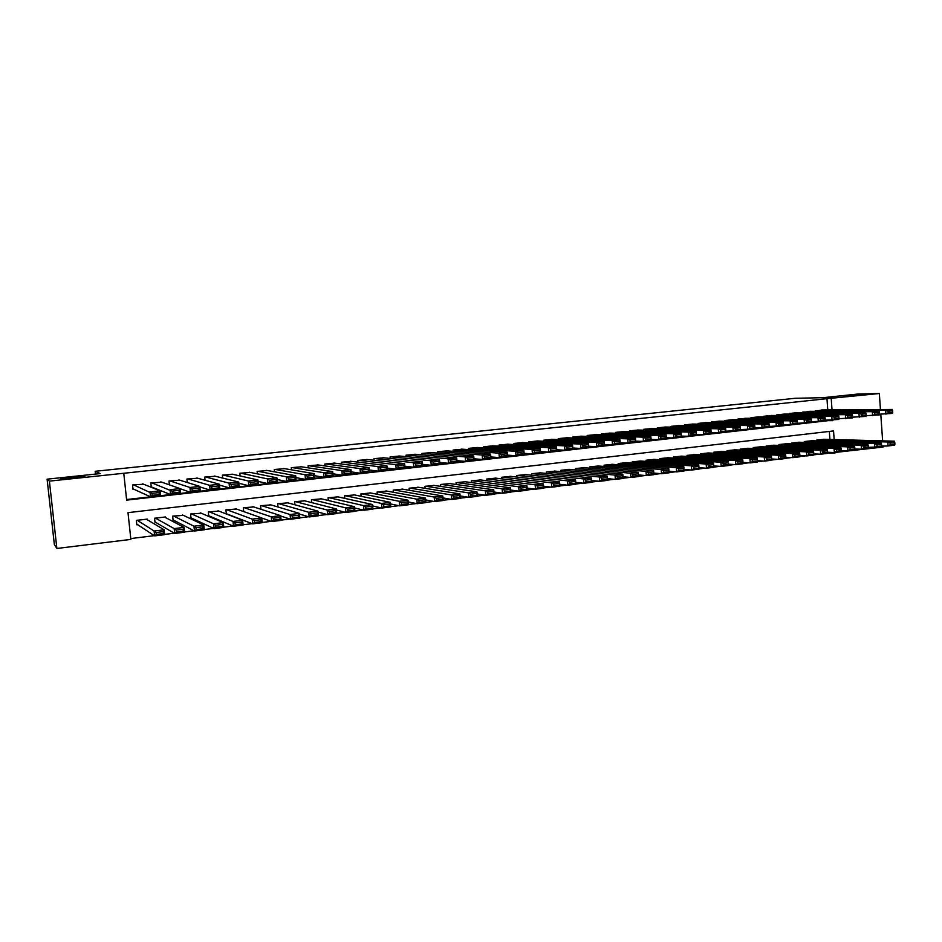 <?xml version="1.0" encoding="UTF-8"?>
<svg xmlns="http://www.w3.org/2000/svg" width="942" height="942" viewBox="0 0 942 942"><rect width="100%" height="100%" fill="white"/><g stroke="black" fill="none" stroke-linecap="round" stroke-linejoin="round"><path stroke-width="1.41" d="M84.792 476.287C86.464 476.734 65.363 479.101 61.418 478.901L60.747 478.819C59.417 478.324 80.294 476.004 84.144 476.205L84.792 476.287M860.435 394.627L843.573 396.241L860.435 394.627M882.972 445.79L883.054 447.05L835.095 452.454M827.559 453.149L835.118 452.937M130.773 538.553L154.3 535.668M164.65 534.397L174.282 533.219M184.561 531.959L194.052 530.793M204.273 529.545L213.622 528.391M223.784 527.155L233.004 526.025M243.083 524.788L252.173 523.67M262.206 522.445L271.155 521.35M281.116 520.125L289.948 519.042M299.85 517.829L308.552 516.758M318.396 515.557L326.98 514.509M336.753 513.308L345.219 512.271M354.934 511.082L363.271 510.058M372.938 508.868L381.157 507.868M390.753 506.69L398.866 505.689M408.404 504.523L416.399 503.546M425.878 502.38L433.767 501.415M443.187 500.261L450.959 499.307M460.332 498.165L467.997 497.223M477.311 496.081L484.871 495.151M494.138 494.02L501.58 493.102M510.8 491.971L518.135 491.076M527.296 489.958L534.538 489.063M543.64 487.944L550.787 487.073M559.842 485.966L566.884 485.106M575.88 484L582.827 483.152M591.776 482.045L598.629 481.209M607.531 480.126L614.29 479.29M623.133 478.206L629.798 477.394M638.605 476.311L645.176 475.51M653.925 474.438L660.413 473.638M669.103 472.578L675.508 471.789M684.151 470.729L690.462 469.952M699.07 468.904L705.299 468.139M713.848 467.091L719.994 466.337M728.496 465.289L734.56 464.547M743.026 463.511L748.996 462.781M757.427 461.745L763.303 461.027M771.698 460.002L777.491 459.296M785.84 458.271L791.551 457.565M799.864 456.552L805.492 455.857M813.77 454.845L819.316 454.162M834.165 439.549L833.54 430.941L127.994 512.648L130.867 539.401L56.873 548.48L49.396 481.127L123.767 473.273L126.652 500.131L832.775 420.144M49.396 481.127L47.1 479.172L54.353 544.511L56.873 548.48M143.596 484.223L132.539 484.942L133.01 489.381L133.929 489.275M161.788 482.198L150.838 482.952L151.297 487.308M179.804 480.185L168.971 480.973L169.383 484.859M197.667 478.206L186.928 479.019L187.293 482.516M215.353 476.252L204.72 477.088L205.05 480.255M232.886 474.321L222.359 475.168L222.653 478.065M250.254 472.413L239.821 473.261L240.092 475.934M267.469 470.517L257.131 471.389L257.378 473.861M284.519 468.645L274.275 469.516L274.511 471.824M301.416 466.796L291.278 467.668L291.49 469.822M318.16 464.959L308.116 465.831L308.305 467.856M334.763 463.134L324.802 464.017L324.99 465.925M351.213 461.333L341.334 462.216L341.51 464.017M367.51 459.555L357.725 460.438L357.889 462.133M383.665 457.788L373.974 458.672L374.127 460.285M399.679 456.034L390.082 456.917L390.223 458.448M415.563 454.303L406.037 455.186L406.167 456.646M431.295 452.584L421.851 453.455L421.981 454.856M446.897 450.877L437.535 451.76L437.665 453.09M462.357 449.193L453.078 450.064L453.196 451.348M477.688 447.521L468.492 448.38L468.61 449.617M492.89 445.86L483.776 446.72L483.882 447.897M507.962 444.212L498.919 445.071L499.024 446.214M522.892 442.587L513.943 443.447L514.038 444.53M537.717 440.974L528.827 441.822L528.921 442.87M552.401 439.372L543.593 440.22L543.675 441.233M566.966 437.783L558.229 438.619L558.312 439.608M581.414 436.205L572.748 437.041L572.83 437.995M595.733 434.639L587.149 435.475L587.219 436.393M609.933 433.096L601.42 433.921L601.491 434.815M624.016 431.554L615.573 432.378L615.644 433.249M637.993 430.035L629.621 430.859L629.68 431.695M651.852 428.528L643.539 429.34L643.61 430.153M665.594 427.032L657.351 427.833L657.41 428.622M679.217 425.537L671.045 426.349L671.104 427.115M692.735 424.065L684.634 424.866L684.693 425.619M706.147 422.605L698.116 423.405L698.163 424.124M719.452 421.156L711.481 421.945L711.54 422.652M732.652 419.72L724.739 420.509L724.798 421.192M745.746 418.295L737.892 419.072L737.951 419.743M758.734 416.882L750.939 417.659L750.998 418.307M771.616 415.469L763.891 416.246L763.938 416.882M784.392 414.08L776.738 414.845L776.785 415.469M797.085 412.702L789.478 413.456L789.526 414.068M809.661 411.324L802.16 412.678M218.933 511.117L208.323 511.906L208.771 516.251L209.654 516.145M201.294 513.237L190.578 514.002L191.026 518.359L191.921 518.253M183.49 515.392L172.657 516.11L173.116 520.49L174.023 520.384M165.509 517.582L165.451 516.958L154.582 518.241L155.041 522.645L155.948 522.539M829.902 439.431L829.325 431.424M824.262 439.278L816.796 440.067L816.855 440.903M811.804 440.75L804.28 441.551L804.338 442.399M799.252 442.234L791.657 443.034L791.727 443.906M786.594 443.729L778.952 444.542L779.01 445.425M773.841 445.236L766.129 446.049L766.199 446.967M760.983 446.755L753.211 447.58L753.282 448.51M748.019 448.298L740.188 449.11L740.259 450.076M734.96 449.84L727.071 450.665L727.142 451.642M721.796 451.395L713.836 452.219L713.918 453.232M708.525 452.961L700.495 453.797L700.577 454.833M695.137 454.55L687.048 455.386L687.13 456.458M681.655 456.14L673.495 456.988L673.577 458.083M668.055 457.753L659.824 458.601L659.918 459.731M654.337 459.378L646.047 460.226L646.141 461.392M640.513 461.015L632.153 461.863L632.259 463.064M626.571 462.663L618.152 463.523L618.246 464.759M612.524 464.324L604.022 465.183L604.128 466.467M598.358 465.996L589.786 466.867L589.892 468.186M584.064 467.691L575.421 468.563L575.538 469.928M569.651 469.399L560.937 470.27L561.055 471.683M555.121 471.118L546.336 472.001L546.454 473.449M540.472 472.849L531.606 473.732L531.735 475.251M525.695 474.603L516.746 475.486L516.887 477.052M510.788 476.369L501.768 477.264L501.909 478.877M495.751 478.147L486.661 479.042L486.802 480.726M480.597 479.949L471.412 480.844L471.577 482.598M465.301 481.762L456.046 482.657L456.211 484.494M449.876 483.587L440.538 484.494L440.715 486.402M434.309 485.436L424.889 486.331L425.077 488.333M418.613 487.297L409.111 488.203L409.311 490.287M402.776 489.181L393.191 490.075L393.391 492.277M386.809 491.076L377.13 491.971L377.353 494.279M370.689 492.996L360.927 493.891L361.163 496.316M354.428 494.927L344.572 495.822L344.819 498.389M338.025 496.881L328.075 497.765L328.346 500.485M321.469 498.848L311.437 499.731L311.72 502.616M304.761 500.838L294.634 501.709L294.94 504.794M287.911 502.851L277.69 503.711L278.02 507.008M270.907 504.888L260.581 505.736L260.946 509.269M253.739 506.937L243.319 507.773L243.707 511.588M236.418 509.021L225.903 509.822L226.327 513.979M147.376 519.796L147.293 519.101L136.331 520.396L136.802 524.824L137.72 524.718M827.771 409.935L826.97 398.678L123.767 473.273M126.581 499.531L828.513 420.214M822.154 409.97L814.712 411.301M151.415 487.355L152.215 487.273M47.1 479.172L100.264 473.59L95.189 471.294L95.495 474.085M95.189 471.294L795.248 398.278L823.131 397.677L857.62 394.062L879.345 393.52L880.452 409.546M880.782 414.186L882.63 440.868M826.97 398.678L879.345 393.52M832.033 409.9L831.221 398.596M828.548 420.638L832.81 420.662M821.518 409.97L892.227 409.464L885.621 410.194L885.892 414.174L888.094 412.867L892.722 412.349L892.604 410.759L887.976 411.277L888.094 412.867M879.392 414.186L892.498 413.432L892.722 412.349M815.289 410.653L885.621 410.194L887.976 411.277M892.604 410.759L892.227 409.464M868.336 447.356L881.476 446.767L881.559 444.141L876.908 444.706L877.014 446.308L888.094 445.955L887.823 441.986L817.421 439.996M823.638 439.266L894.405 441.186L894.794 442.528L890.178 443.093L890.284 444.683L894.9 444.118L894.794 442.528M894.9 444.118L894.676 445.142L888.094 445.955L890.284 444.683M890.178 443.093L887.823 441.986L894.405 441.186M809.037 411.336L878.992 410.936L872.327 411.678L872.61 415.669L874.8 414.362L879.463 413.832L879.345 412.231L874.682 412.761L874.8 414.362M866.039 415.669L879.263 414.927L879.463 413.832M802.749 412.019L872.327 411.678L874.682 412.761M879.345 412.231L878.992 410.936M796.437 412.702L865.639 412.419L858.927 413.161L859.21 417.176L861.388 415.858L866.087 415.328L865.981 413.726L861.271 414.256L861.388 415.858M852.569 417.165L865.922 416.423L866.087 415.328M790.114 413.397L858.927 413.161L861.271 414.256M865.981 413.726L865.639 412.419M783.756 414.08L852.18 413.915L845.398 414.668L845.692 418.695L847.859 417.377L852.604 416.847L852.498 415.234L847.753 415.763L847.859 417.377M838.981 418.672L852.463 417.93L852.604 416.847M777.374 414.774L845.398 414.668L847.753 415.763M852.498 415.234L852.18 413.915M770.968 415.481L838.604 415.422L831.762 416.176L832.057 420.226L834.223 418.907L839.016 418.366L838.898 416.753L834.106 417.282L834.223 418.907M825.263 420.191L838.886 419.461L839.016 418.366M764.539 416.176L831.762 416.176L834.106 417.282M838.898 416.753L838.604 415.422M877.014 446.308L874.835 447.58L874.553 443.6L804.904 441.468M811.18 440.738L881.206 442.787L881.559 444.141M876.908 444.706L874.553 443.6L881.206 442.787M854.889 448.981L861.459 449.216L861.176 445.225L792.293 442.964M798.616 442.222L867.888 444.412L868.23 445.766L863.531 446.343L863.637 447.945L868.336 447.368L868.23 445.766M868.336 447.368L868.159 448.404L861.459 449.216L863.637 447.945M863.531 446.343L861.176 445.225L867.888 444.412M841.312 450.606L847.977 450.877L847.694 446.861L779.587 444.459M785.958 443.706L854.453 446.037L854.771 447.403L850.037 447.98L850.155 449.593L854.889 449.016L854.771 447.403M854.889 449.016L854.735 450.041L847.977 450.877L850.155 449.593M850.037 447.98L847.694 446.861L854.453 446.037M827.629 452.254L834.376 452.537L834.082 448.51L766.776 445.978M773.194 445.213L840.9 447.685L841.206 449.063L836.425 449.64L836.543 451.253L841.324 450.676L841.206 449.063M841.324 450.676L841.194 451.701L834.376 452.537L836.543 451.253M836.425 449.64L834.082 448.51L840.9 447.685M758.074 416.882L824.898 416.941L818.009 417.706L818.304 421.769L820.47 420.45L825.298 419.908L825.18 418.283L820.352 418.813L820.47 420.45M811.439 421.722L825.192 421.003L825.298 419.908M751.598 417.589L818.009 417.706L820.352 418.813M825.18 418.283L824.898 416.941M813.817 453.914L820.659 454.221L820.364 450.17L753.859 447.497M760.335 446.732L827.241 449.334L827.512 450.723L822.696 451.312L822.813 452.937L827.629 452.348L827.512 450.723M827.629 452.348L827.535 453.385L820.659 454.221L822.813 452.937M822.696 451.312L820.364 450.17L827.241 449.334M745.087 418.295L811.086 418.483L804.138 419.249L804.433 423.335L806.587 422.004L811.462 421.451L811.345 419.826L806.47 420.368L806.587 422.004M797.497 423.276L811.38 422.546L811.462 421.451M738.552 419.002L804.138 419.249L806.47 420.368M811.345 419.826L811.086 418.483M799.899 455.587L806.823 455.916L806.517 451.854L740.848 449.04M747.371 448.262L813.452 451.006L813.711 452.407L808.848 452.996L808.978 454.633L813.829 454.032L813.711 452.407M813.829 454.032L813.758 455.068L806.823 455.916L808.978 454.633M808.848 452.996L806.517 451.854L813.452 451.006M731.993 419.72L797.156 420.026L790.138 420.803L790.444 424.901L792.587 423.57L797.509 423.017L797.379 421.38L792.469 421.922L792.587 423.57M783.426 424.83L797.45 424.112L797.509 423.017M725.399 420.438L790.138 420.803L792.469 421.922M797.379 421.38L797.156 420.026M785.852 457.282L792.858 457.635L792.563 453.549L727.719 450.582M734.301 449.805L799.558 452.702L799.793 454.103L794.883 454.703L795.013 456.34L799.911 455.74L799.793 454.103M799.911 455.74L799.852 456.776L792.858 457.635L795.013 456.34M794.883 454.703L792.563 453.549L799.558 452.702M718.781 421.156L783.096 421.592L776.02 422.369L776.326 426.49L778.469 425.148L783.426 424.595L783.308 422.946L778.351 423.5L778.469 425.148M769.225 426.396L783.403 425.69L783.426 424.595M712.14 421.875L776.02 422.369L778.351 423.5M783.308 422.946L783.096 421.592M771.686 458.978L778.787 459.355L778.481 455.257L714.495 452.148M721.125 451.359L785.534 454.397L785.746 455.81L780.8 456.423L780.918 458.059L785.863 457.459L785.746 455.81M785.863 457.459L785.84 458.495L778.787 459.355L780.918 458.059M780.8 456.423L778.481 455.257L785.534 454.397M705.476 422.605L768.919 423.158L761.784 423.959L762.09 428.092L764.221 426.75L769.225 426.184L769.096 424.536L764.103 425.089L764.221 426.75M754.907 427.986L769.225 427.291L769.225 426.184M698.787 423.335L761.784 423.959L764.103 425.089M769.096 424.536L768.919 423.158M757.392 460.697L764.574 461.097L764.268 456.976L701.166 453.714M707.842 452.937L771.392 456.116L771.569 457.541L766.588 458.153L766.706 459.802L771.698 459.19L771.569 457.541M771.698 459.19L771.698 460.226L764.574 461.097L766.706 459.802M766.588 458.153L764.268 456.976L771.392 456.116M692.064 424.065L754.613 424.748L747.418 425.548L747.724 429.705L749.856 428.351L754.895 427.786L754.778 426.125L749.726 426.691L749.856 428.351M740.447 429.576L754.931 428.893L754.895 427.786M685.317 424.795L747.418 425.548L749.726 426.691M754.778 426.125L754.613 424.748M742.967 462.416L750.244 462.863L749.938 458.719L687.719 455.304M694.454 454.515L757.121 457.847L757.274 459.284L752.246 459.896L752.375 461.556L757.403 460.932L757.274 459.284M757.403 460.932L757.427 461.98L750.244 462.863L752.375 461.556M752.246 459.896L749.938 458.719L757.121 457.847M678.534 425.537L740.177 426.361L732.923 427.162L733.241 431.33L735.349 429.976L740.447 429.411L740.318 427.739L735.231 428.316L735.349 429.976M725.87 431.189L740.494 430.518L740.447 429.411M671.728 426.267L732.923 427.162L735.231 428.316M740.318 427.739L740.177 426.361M728.413 464.159L735.796 464.63L735.478 460.473L674.178 456.905M680.96 456.105L742.72 459.59L742.861 461.038L737.786 461.651L737.904 463.323L742.991 462.699L742.861 461.038M742.991 462.699L743.038 463.747L735.796 464.63L737.904 463.323M737.786 461.651L735.478 460.473L742.72 459.59M664.899 427.02L725.623 427.974L718.299 428.787L718.616 432.979L720.724 431.624L725.858 431.047L725.729 429.375L720.595 429.941L720.724 431.624M711.186 432.814L725.941 432.154L725.858 431.047M658.034 427.762L718.299 428.787L720.595 429.941M725.729 429.375L725.623 427.974M713.753 465.913L721.207 466.42L720.889 462.239L660.519 458.518M667.36 457.706L728.201 461.356L728.307 462.805L723.185 463.429L723.315 465.101L728.437 464.477L728.307 462.805M728.437 464.477L728.519 465.525L721.207 466.42L723.315 465.101M723.185 463.429L720.889 462.239L728.201 461.356M651.146 428.516L710.927 429.611L711.257 433.803L703.862 434.639L703.533 430.423L710.927 429.611L711.022 431.012L705.841 431.589L705.97 433.273L711.151 432.696L711.022 431.012M696.362 434.439L703.862 434.639L705.97 433.273M644.234 429.269L703.533 430.423L705.841 431.589M711.257 433.803L711.151 432.696M698.976 467.691L706.5 468.221L706.17 464.029L646.742 460.143M653.642 459.331L713.541 463.134L713.871 467.314L706.5 468.221L708.596 466.902L713.765 466.278L713.636 464.594L708.466 465.23L708.596 466.902M708.466 465.23L706.17 464.029L713.541 463.134L713.636 464.594M713.765 466.278L713.871 467.314M637.287 430.023L696.114 431.248L696.444 435.463L688.979 436.311L688.649 432.084L696.114 431.248L696.173 432.672L690.945 433.249L691.075 434.945L696.303 434.356L696.173 432.672M681.407 436.087L688.979 436.311L691.075 434.945M630.316 430.777L688.649 432.084L690.945 433.249M696.444 435.463L696.303 434.356M684.057 469.469L691.652 470.046L691.31 465.831L632.847 461.78M639.806 460.968L698.752 464.936L699.094 469.128L691.652 470.046L693.736 468.727L698.952 468.08L698.823 466.396L693.606 467.032L693.736 468.727M693.606 467.032L691.31 465.831L698.752 464.936L698.823 466.396M698.952 468.08L699.094 469.128M623.31 431.542L681.16 432.92L681.49 437.147L673.966 437.995L673.624 433.756L681.16 432.92L681.184 434.333L675.909 434.921L676.05 436.629L681.325 436.04L681.184 434.333M666.324 437.759L673.966 437.995L676.05 436.629M616.28 432.307L673.624 433.756L675.909 434.921M681.49 437.147L681.325 436.04M669.008 471.271L676.662 471.883L676.332 467.656L618.847 463.44M625.865 462.604L683.845 466.737L684.175 470.965L676.662 471.883L678.746 470.553L684.01 469.917L683.88 468.221L678.617 468.857L678.746 470.553M678.617 468.857L676.332 467.656L683.845 466.737L683.88 468.221M684.01 469.917L684.175 470.965M609.215 433.073L666.065 434.592L666.406 438.842L658.811 439.702L658.47 435.44L666.065 434.592L666.076 436.028L660.742 436.617L660.884 438.324L666.206 437.724L666.076 436.028M651.099 439.431L658.811 439.702L660.884 438.324M602.126 433.85L658.47 435.44L660.742 436.617M666.406 438.842L666.206 437.724M653.819 473.084L661.555 473.732L661.213 469.481L604.729 465.101M611.805 464.265L668.785 468.563L669.126 472.802L661.555 473.732L663.627 472.401L668.938 471.754L668.796 470.058L663.486 470.706L663.627 472.401M663.486 470.706L661.213 469.481L668.785 468.563L668.796 470.058M668.938 471.754L669.126 472.802M595.014 434.615L650.84 436.287L651.181 440.55L643.516 441.421L643.174 437.135L650.84 436.287L650.816 437.724L645.447 438.324L645.588 440.044L650.957 439.443L650.816 437.724M635.732 441.127L643.516 441.421L645.588 440.044M587.855 435.392L643.174 437.135L645.447 438.324M651.181 440.55L650.957 439.443M638.488 474.909L646.294 475.604L645.953 471.341L590.493 466.785M597.628 465.949L653.595 470.411L653.936 474.674L646.294 475.604L648.367 474.273L653.724 473.614L653.583 471.907L648.226 472.566L648.367 474.273M648.226 472.566L645.953 471.341L653.595 470.411L653.583 471.907M653.724 473.614L653.936 474.674M580.684 436.181L635.473 437.995L635.826 442.281L628.09 443.152L627.737 438.854L635.473 437.995L635.426 439.443L629.998 440.044L630.139 441.774L635.567 441.162L635.426 439.443M620.225 442.822L628.09 443.152L630.139 441.774M573.466 436.958L627.737 438.854L629.998 440.044M635.826 442.281L635.567 441.162M623.015 476.758L630.904 477.488L630.551 473.202L576.139 468.48M583.333 467.632L638.276 472.272L638.617 476.546L630.904 477.488L632.953 476.157L638.37 475.498L638.229 473.779L632.824 474.438L632.953 476.157M632.824 474.438L630.551 473.202L638.276 472.272L638.229 473.779M638.37 475.498L638.617 476.546M566.236 437.747L619.966 439.714L620.319 444.023L612.512 444.907L612.159 440.585L619.966 439.714L619.883 441.174L614.419 441.786L614.561 443.517L620.024 442.905L619.883 441.174M604.576 444.542L612.512 444.907L614.561 443.517M558.959 438.548L612.159 440.585L614.419 441.786M620.319 444.023L620.024 442.905M607.402 478.618L615.373 479.396L615.02 475.098L561.668 470.188M568.921 469.328L622.803 474.144L623.157 478.442L615.373 479.396L617.41 478.053L622.874 477.394L622.733 475.675L617.269 476.334L617.41 478.053M617.269 476.334L615.02 475.098L622.803 474.144L622.733 475.675M622.874 477.394L623.157 478.442M551.659 439.337L604.317 441.457L604.67 445.778L596.792 446.673L596.439 442.328L604.317 441.457L604.211 442.928L598.688 443.541L598.829 445.283L604.352 444.659L604.211 442.928M588.774 446.272L596.792 446.673L598.829 445.283M544.323 440.138L596.439 442.328L598.688 443.541M604.67 445.778L604.352 444.659M591.647 480.479L599.689 481.315L599.336 476.993L547.067 471.907M554.379 471.047L607.19 476.04L607.555 480.361L599.689 481.315L601.726 479.973L607.237 479.301L607.095 477.57L601.585 478.242L601.726 479.973M601.585 478.242L599.336 476.993L607.19 476.04L607.095 477.57M607.237 479.301L607.555 480.361M536.964 440.938L588.514 443.211L588.88 447.556L580.931 448.451L580.566 444.094L588.514 443.211L588.385 444.683L582.804 445.307L582.957 447.061L588.526 446.437L588.385 444.683M572.83 448.015L580.931 448.451L582.957 447.061M529.569 441.739L580.566 444.094L582.804 445.307M588.88 447.556L588.526 446.437M575.75 482.363L583.875 483.258L583.498 478.913L532.348 473.649M539.719 472.778L591.435 477.959L591.8 482.292L583.875 483.258L585.889 481.915L591.446 481.232L591.305 479.502L585.747 480.173L585.889 481.915M585.747 480.173L583.498 478.913L591.435 477.959L591.305 479.502M591.446 481.232L591.8 482.292M522.139 442.552L572.571 444.977L572.948 449.346L564.917 450.252L564.552 445.872L572.571 444.977L572.406 446.473L566.79 447.097L566.931 448.851L572.559 448.215L572.406 446.473M556.746 449.781L564.917 450.252L566.931 448.851M514.685 443.364L564.552 445.872L566.79 447.097M572.948 449.346L572.559 448.215M559.689 484.27L567.896 485.224L567.531 480.856L517.499 475.404M524.929 474.521L575.538 479.878L575.903 484.235L567.896 485.224L569.91 483.87L575.527 483.187L575.374 481.433L569.769 482.116L569.91 483.87M569.769 482.116L567.531 480.856L575.538 479.878L575.374 481.433M575.527 483.187L575.903 484.235M507.196 444.177L556.486 446.767L556.863 451.159L548.762 452.066L548.385 447.662L556.486 446.767L556.286 448.262L550.611 448.898L550.764 450.665L556.439 450.029L556.286 448.262M540.496 451.548L548.762 452.066L550.764 450.665M499.672 444.989L548.385 447.662L550.611 448.898M556.863 451.159L556.439 450.029M543.487 486.178L551.777 487.191L551.4 482.81L502.522 477.17M510.022 476.287L559.489 481.833L559.854 486.202L551.777 487.191L553.778 485.837L559.442 485.154L559.301 483.399L553.637 484.082L553.778 485.837M553.637 484.082L551.4 482.81L559.489 481.833L559.301 483.399M559.442 485.154L559.854 486.202M492.124 445.813L540.237 448.569L540.626 452.984L532.442 453.903L532.065 449.475L540.237 448.569L540.013 450.088L534.279 450.723L534.432 452.49L540.166 451.854L540.013 450.088M524.105 453.337L532.442 453.903L534.432 452.49M484.529 446.638L532.065 449.475L534.279 450.723M540.626 452.984L540.166 451.854M527.131 488.097L535.515 489.192L535.127 484.789L487.414 478.96M494.986 478.065L543.287 483.799L543.664 488.192L535.515 489.192L537.505 487.826L543.216 487.132L543.063 485.377L537.352 486.072L537.505 487.826M537.352 486.072L535.127 484.789L543.287 483.799L543.063 485.377M543.216 487.132L543.664 488.192M476.911 447.474L523.846 450.394L524.235 454.821L515.981 455.751L515.592 451.312L523.846 450.394L523.587 451.913L517.806 452.56L517.959 454.338L523.74 453.691L523.587 451.913M507.55 455.139L515.981 455.751L517.959 454.338M469.257 448.298L515.592 451.312L517.806 452.56M524.235 454.821L523.74 453.691M510.623 490.04L519.089 491.206L518.701 486.778L472.178 480.75M479.819 479.855L526.931 485.778L527.32 490.193L519.089 491.206L521.067 489.84L526.837 489.133L526.684 487.367L520.914 488.074L521.067 489.84M520.914 488.074L518.701 486.778L526.931 485.778L526.684 487.367M526.837 489.133L527.32 490.193M461.58 449.134L507.291 452.231L507.691 456.682L499.354 457.624L498.954 453.161L507.291 452.231L507.008 453.761L501.168 454.421L501.321 456.199L507.161 455.551L507.008 453.761M490.841 456.952L499.354 457.624L501.321 456.199M453.856 449.982L498.954 453.161L501.168 454.421M507.691 456.682L507.161 455.551M493.949 491.995L502.51 493.243L502.11 488.792L456.811 482.563M464.512 481.656L510.423 487.779L510.811 492.219L502.51 493.243L504.476 491.877L510.293 491.159L510.14 489.381L504.311 490.087L504.476 491.877M504.311 490.087L502.11 488.792L510.423 487.779L510.14 489.381M510.293 491.159L510.811 492.219M446.108 450.818L490.582 454.091L490.982 458.554L482.575 459.508L482.174 455.021L490.582 454.091L490.264 455.634L484.365 456.293L484.529 458.083L490.417 457.423L490.264 455.634M473.967 458.778L482.575 459.508L484.529 458.083M438.324 451.665L482.174 455.021L484.365 456.293M490.982 458.554L490.417 457.423M477.123 493.961L485.766 495.292L485.365 490.829L441.315 484.4M449.075 483.482L493.761 489.805L494.161 494.267L485.766 495.292L487.72 493.926L493.608 493.196L493.443 491.418L487.567 492.136L487.72 493.926M487.567 492.136L485.365 490.829L493.761 489.805L493.443 491.418M493.608 493.196L494.161 494.267M430.494 452.525L473.72 455.963L474.12 460.45L465.631 461.403L465.218 456.905L473.72 455.963L473.355 457.518L467.409 458.177L467.573 459.99L473.52 459.319L473.355 457.518M456.929 460.614L465.631 461.403L467.573 459.99M422.64 453.373L465.218 456.905L467.409 458.177M474.12 460.45L473.52 459.319M460.132 495.928L468.869 497.364L468.468 492.878L425.678 486.237M433.508 485.318L476.935 491.854L477.335 496.328L468.869 497.364L470.812 495.987L476.746 495.268L476.581 493.467L470.647 494.197L470.812 495.987M470.647 494.197L468.468 492.878L476.935 491.854L476.581 493.467M476.746 495.268L477.335 496.328M414.751 454.232L456.682 457.859L457.094 462.369L448.522 463.334L448.109 458.813L456.682 457.859L456.293 459.425L450.288 460.096L450.453 461.898L456.458 461.227L456.293 459.425M439.737 462.463L448.522 463.334L450.453 461.898M406.826 455.092L448.109 458.813L450.288 460.096M457.094 462.369L456.458 461.227M442.976 497.918L451.807 499.46L451.395 494.95L409.9 488.109M417.812 487.167L459.955 493.914L460.355 498.412L451.807 499.46L453.738 498.082L459.731 497.341L459.566 495.539L453.573 496.269L453.738 498.082M453.573 496.269L451.395 494.95L459.955 493.914L459.566 495.539M459.731 497.341L460.355 498.412M398.866 455.963L439.49 459.767L439.902 464.3L431.248 465.277L430.824 460.732L439.49 459.767L439.066 461.344L432.99 462.016L433.155 463.841L439.231 463.158L439.066 461.344M422.369 464.324L431.248 465.277L433.155 463.841M390.883 456.835L430.824 460.732L432.99 462.016M439.902 464.3L439.231 463.158M425.654 499.919L434.58 501.568L434.168 497.035L393.992 489.981M401.963 489.039L442.799 495.987L443.211 500.508L434.58 501.568L436.499 500.19L442.552 499.448L442.387 497.635L436.334 498.377L436.499 500.19M436.334 498.377L434.168 497.035L442.799 495.987L442.387 497.635M442.552 499.448L443.211 500.508M382.852 457.706L422.122 461.698L422.546 466.255L413.809 467.232L413.385 462.663L422.122 461.698L421.663 463.287L415.54 463.97L415.705 465.795L421.839 465.113L421.663 463.287M404.836 466.196L413.809 467.232L415.705 465.795M374.786 458.577L413.385 462.663L415.54 463.97M422.546 466.255L421.839 465.113M408.157 501.921L417.188 503.699L416.764 499.154L377.93 491.877M385.985 490.923L425.49 498.094L425.902 502.628L417.188 503.699L419.096 502.31L425.207 501.568L425.03 499.743L418.919 500.496L419.096 502.31M418.919 500.496L416.764 499.154L425.49 498.094L425.03 499.743M425.207 501.568L425.902 502.628M366.685 459.46L404.589 463.641L405.025 468.221L396.193 469.21L395.758 464.618L404.589 463.641L404.094 465.242L397.913 465.937L398.077 467.774L404.271 467.079L404.094 465.242M387.127 468.068L396.193 469.21L398.077 467.774M358.549 460.344L395.758 464.618L397.913 465.937M405.025 468.221L404.271 467.079M390.494 503.935L399.62 505.854L399.196 501.285L361.74 493.796M369.853 492.831L408.004 500.214L408.428 504.771L399.62 505.854L401.516 504.465L407.686 503.711L407.509 501.886L401.339 502.628L401.516 504.465M401.339 502.628L399.196 501.285L408.004 500.214L407.509 501.886M407.686 503.711L408.428 504.771M350.377 461.239L386.891 465.607L387.327 470.211L378.413 471.212L377.978 466.596L386.891 465.607L386.361 467.22L380.109 467.915L380.285 469.764L386.526 469.069L386.361 467.22M369.24 469.964L378.413 471.212L380.285 469.764M342.158 462.133L377.978 466.596L380.109 467.915M387.327 470.211L386.526 469.069M372.655 505.948L381.887 508.032L381.451 503.44L345.396 495.716M353.591 494.75L390.353 502.357L390.777 506.937L381.887 508.032L383.759 506.631L390 505.878L389.823 504.041L383.594 504.794L383.759 506.631M383.594 504.794L381.451 503.44L390.353 502.357L389.823 504.041M390 505.878L390.777 506.937M333.915 463.028L369.005 467.597L369.452 472.213L360.445 473.225L360.009 468.598L369.005 467.597L368.44 469.222L362.128 469.928L362.305 471.777L368.616 471.071L368.44 469.222M351.166 471.86L360.445 473.225L362.305 471.777M325.626 463.935L360.009 468.598L362.128 469.928M369.452 472.213L368.616 471.071M354.639 507.973L363.977 510.223L363.541 505.607L328.911 497.67M337.165 496.693L372.514 504.523L372.961 509.127L363.977 510.223L365.837 508.833L372.137 508.056L371.96 506.207L365.661 506.973L365.837 508.833M365.661 506.973L363.541 505.607L372.514 504.523L371.96 506.207M372.137 508.056L372.961 509.127M317.313 464.83L350.954 469.599L351.401 474.25L342.311 475.263L341.864 470.611L350.954 469.599L350.342 471.236L343.971 471.954L344.148 473.814L350.53 473.096L350.342 471.236M332.926 473.767L342.311 475.263L344.148 473.814M308.952 465.748L341.864 470.611L343.971 471.954M351.401 474.25L350.53 473.096M336.435 509.999L345.891 512.448L345.443 507.809L312.273 499.625M320.61 498.648L354.51 506.702L354.957 511.329L345.891 512.448L347.739 511.047L354.086 510.27L353.909 508.409L347.551 509.186L347.739 511.047M347.551 509.186L345.443 507.809L354.51 506.702L353.909 508.409M354.086 510.27L354.957 511.329M300.557 466.655L332.714 471.624L333.174 476.299L323.989 477.323L323.53 472.648L332.714 471.624L332.067 473.273L325.638 473.991L325.814 475.863L332.255 475.145L332.067 473.273M314.498 475.675L323.989 477.323L325.814 475.863M292.114 467.573L323.53 472.648L325.638 473.991M333.174 476.299L332.255 475.145M318.055 512.024L327.628 514.685L327.168 510.022L295.482 501.615M303.889 500.614L336.329 508.916L336.777 513.567L327.628 514.685L329.453 513.272L335.87 512.495L335.693 510.623L329.264 511.412L329.453 513.272M329.264 511.412L327.168 510.022L336.329 508.916L335.693 510.623M335.87 512.495L336.777 513.567M283.648 468.504L314.298 473.673L314.758 478.359L305.491 479.407L305.02 474.709L314.298 473.673L313.615 475.333L307.116 476.063L307.292 477.947L313.804 477.217L313.615 475.333M295.882 477.582L305.491 479.407L307.292 477.947M275.135 469.422L305.02 474.709L307.116 476.063M314.758 478.359L313.804 477.217M299.474 514.038L309.176 516.946L308.717 512.26L278.538 503.617M287.027 502.616L317.96 511.141L318.42 515.816L309.176 516.946L310.99 515.533L317.466 514.744L317.289 512.872L310.801 513.661L310.99 515.533M310.801 513.661L308.717 512.26L317.96 511.141L317.289 512.872M317.466 514.744L318.42 515.816M266.586 470.352L295.694 475.745L296.165 480.455L286.792 481.503L286.321 476.782L295.694 475.745L294.976 477.417L288.405 478.147L288.593 480.043L295.164 479.301L294.976 477.417M277.078 479.478L286.792 481.503L288.593 480.043M257.99 471.294L286.321 476.782L288.405 478.147M296.165 480.455L295.164 479.301M280.716 516.039L290.536 519.23L290.065 514.52L261.44 505.63M270.013 504.618L299.415 513.39L299.874 518.088L290.536 519.23L292.338 517.817L298.885 517.017L298.696 515.133L292.15 515.933L292.338 517.817M292.15 515.933L290.065 514.52L299.415 513.39L298.696 515.133M298.885 517.017L299.874 518.088M249.359 472.225L276.913 477.829L277.384 482.563L267.917 483.635L267.446 478.877L276.913 477.829L276.136 479.513L269.506 480.255L269.695 482.151L276.324 481.409L276.136 479.513M258.073 481.374L267.917 483.635L269.695 482.151M240.693 473.167L267.446 478.877L269.506 480.255M277.384 482.563L276.324 481.409M261.758 518.018L271.708 521.538L271.237 516.805L244.19 507.667M252.833 506.643L280.681 515.663L281.152 520.384L271.708 521.538L273.486 520.125L280.104 519.313L279.915 517.417L273.298 518.23L273.486 520.125M273.298 518.23L271.237 516.805L280.681 515.663L279.915 517.417M280.104 519.313L281.152 520.384M231.979 474.12L257.92 479.937L258.402 484.694L248.841 485.778L248.358 480.997L257.92 479.937L257.119 481.633L250.407 482.386L250.607 484.294L257.307 483.54L257.119 481.633M238.868 483.246L248.841 485.778L250.607 484.294M223.23 475.074L248.358 480.997L250.407 482.386M258.402 484.694L257.307 483.54M226.304 513.696L252.691 523.87L252.22 519.113L226.775 509.728M235.5 508.692L261.746 517.959L262.229 522.704L252.691 523.87L254.458 522.445L261.146 521.633L260.946 519.737L254.269 520.549L254.458 522.445M254.269 520.549L252.22 519.113L261.746 517.959L260.946 519.737M261.146 521.633L262.229 522.704M214.446 476.028L238.75 482.068L239.233 486.849L229.577 487.932L229.083 483.14L238.75 482.068L237.902 483.776L231.12 484.529L231.32 486.461L238.09 485.695L237.902 483.776M219.462 485.106L229.577 487.932L231.32 486.461M205.615 476.993L229.083 483.14L231.12 484.529M239.233 486.849L238.09 485.695M208.712 515.745L233.486 526.225L232.992 521.444L209.206 511.8M218.014 510.752L242.636 520.278L243.118 525.047L233.486 526.225L235.229 524.8L241.988 523.976L241.788 522.068L235.041 522.892L235.229 524.8M235.041 522.892L232.992 521.444L242.636 520.278L241.788 522.068M241.988 523.976L243.118 525.047M196.737 477.959L219.38 484.223L219.875 489.028L210.113 490.123L209.619 485.307L219.38 484.223L218.485 485.942L211.644 486.708L211.832 488.639L218.685 487.874L218.485 485.942M199.857 486.92L210.113 490.123L211.832 488.639M187.823 478.925L209.619 485.307L211.644 486.708M219.875 489.028L218.685 487.874M190.967 517.817L214.081 528.603L213.587 523.811L191.462 513.896M200.352 512.848L223.313 522.622L223.807 527.414L214.081 528.603L215.8 527.179L222.63 526.342L222.43 524.423L215.612 525.259L215.8 527.179M215.612 525.259L213.587 523.811L223.313 522.622L222.43 524.423M222.63 526.342L223.807 527.414M178.874 479.902L199.81 486.39L200.305 491.229L190.449 492.336L189.943 487.485L199.81 486.39L198.868 488.133L191.956 488.898L192.156 490.841L199.068 490.075L198.868 488.133M180.04 488.686L190.449 492.336L192.156 490.841M169.878 480.879L189.943 487.485L191.956 488.898M200.305 491.229L199.068 490.075M173.057 519.89L194.476 531.017L193.97 526.189L173.564 516.004M182.536 514.944L203.802 524.988L204.296 529.804L194.476 531.017L196.183 529.581L203.072 528.733L202.871 526.802L195.983 527.65L196.183 529.581M195.983 527.65L193.97 526.189L203.802 524.988L202.871 526.802M203.072 528.733L204.296 529.804M160.835 481.857L180.028 488.592L180.534 493.455L170.573 494.574L170.066 489.699L180.028 488.592L179.051 490.346L172.056 491.123L172.268 493.078L179.251 492.289L179.051 490.346M151.262 486.884L170.573 494.574L172.268 493.078M151.744 482.846L172.056 491.123M180.534 493.455L179.251 492.289M154.971 521.974L174.659 533.443L174.152 528.592L155.489 518.135M164.544 517.076L184.09 527.39L184.597 532.218L174.659 533.443L176.354 532.006L183.313 531.147L183.113 529.216L176.142 530.063L176.354 532.006M176.142 530.063L174.152 528.592L184.09 527.39L183.113 529.216M183.313 531.147L184.597 532.218M142.631 483.847L160.046 490.817L160.564 495.692L150.496 496.823L149.978 491.936L160.046 490.817L159.021 492.572L151.956 493.361L152.168 495.327L159.222 494.538L159.021 492.572M132.952 488.827L150.496 496.823L152.168 495.327M133.458 484.836L151.956 493.361M160.564 495.692L159.222 494.538M136.72 524.058L154.641 535.892L154.123 531.017L137.249 520.29M146.387 519.219L164.167 529.804L164.673 534.667L154.641 535.892L156.313 534.455L163.355 533.596L163.143 531.641L156.101 532.501L156.313 534.455M156.101 532.501L154.123 531.017L164.167 529.804L163.143 531.641M163.355 533.596L164.673 534.667"/></g></svg>
